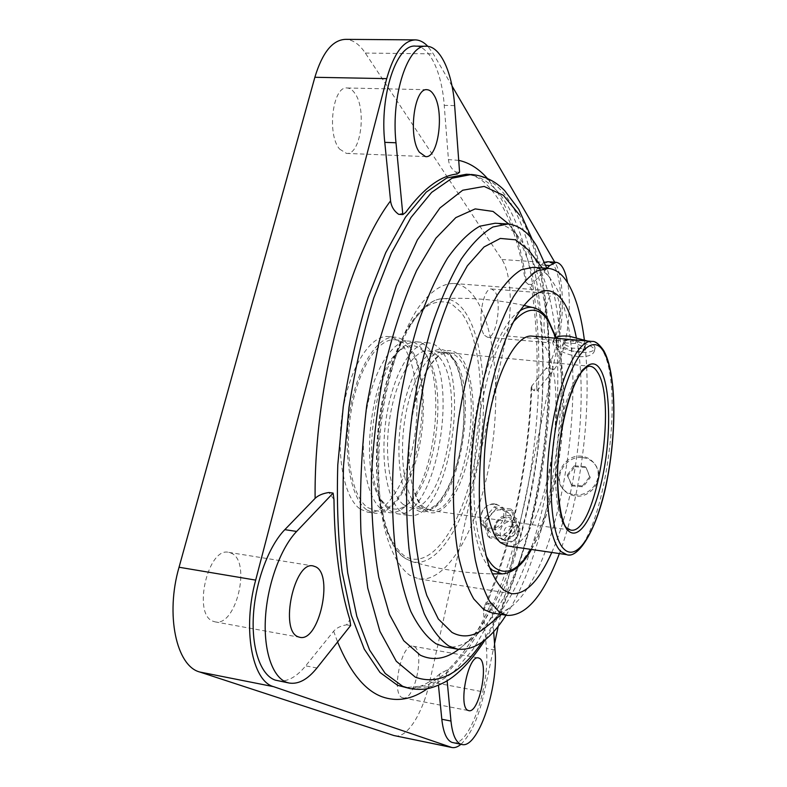 <?xml version="1.0" encoding="UTF-8"?>
<svg xmlns="http://www.w3.org/2000/svg" width="787" height="787" viewBox="0 0 787 787"><rect width="100%" height="100%" fill="white"/><g stroke="black" fill="none" stroke-linecap="round" stroke-linejoin="round"><path stroke-width="0.59" stroke-dasharray="3.94 2.95" d="M424.941 509.996C440.061 521.84 459.736 495.721 468.314 456.853C477.079 418.133 473.931 372.467 460.395 356.481C450.361 345.641 439.412 349.949 427.528 369.428C410.952 397.504 403.82 457.326 413.303 488.796C416.215 499.056 420.091 506.12 424.941 509.996M424.223 507.595L430.469 510.448C463.415 517.393 486.779 387.499 458.713 358.459C455.86 355.134 452.702 353.265 449.249 352.851C441.684 352.173 434.168 358.262 426.721 371.12C410.617 398.419 403.711 456.391 412.909 486.976C415.743 496.941 419.51 503.818 424.223 507.595M403.603 504.723L410.057 507.585C444.055 514.688 467.606 385.502 438.516 356.511L433.853 352.615L428.738 350.904C414.139 348.867 396.461 377.337 390.067 416.343C383.535 455.299 390.086 494.826 403.603 504.723M382.01 509.573L389.122 512.612C394.012 513.281 398.92 511.619 403.859 507.625C434.955 484.576 447.419 379.993 422.678 349.733L420.838 347.5C417.435 343.752 413.667 341.637 409.555 341.155C393.057 338.882 373.127 370.018 366.073 412.87C358.872 455.653 366.624 498.919 382.01 509.573M367.657 507.536L374.927 510.586C414.267 518.505 440.425 378.439 406.81 346.172C403.318 342.434 399.471 340.318 395.281 339.827C378.439 337.525 358.203 368.493 351.14 411.158C343.919 453.755 351.946 496.872 367.657 507.536M386.82 506.051C393.402 510.665 400.288 510.084 407.499 504.319C437.011 482.52 448.944 382.423 425.442 353.776L423.691 351.661C416.264 343.703 407.863 343.683 398.507 351.602C370.756 372.861 358.951 471.915 380.869 499.578L386.82 506.051M389.703 510.655L396.746 513.695C434.867 521.437 460.818 380.534 428.374 348.208C425.01 344.46 421.291 342.345 417.218 341.873C412.299 341.351 407.243 343.388 402.049 347.992C372.93 370.205 360.446 474.954 383.466 503.896L389.703 510.655M401.803 512.376L408.719 515.396C446.16 523.04 472.003 381.695 440.208 349.33C436.903 345.572 433.263 343.457 429.259 342.984C413.224 340.751 393.716 372.113 386.692 415.231C379.521 458.28 386.889 501.742 401.803 512.376M444.635 646.845C453.263 648.281 461.939 645.852 470.656 639.556C542.823 587.889 577.274 329.428 524.811 245.652L518.633 237.005C511.668 228.663 503.828 224.069 495.121 223.233M458.752 649.314C536.124 591.431 571.519 323.329 515.367 233.336L508.746 224.059L518.633 237.005M491.796 612.857C497.65 613.801 503.582 612.119 509.602 607.83C565.312 569.67 594.775 348.287 553.782 283.477L549.06 276.827C544.23 271.102 538.869 267.934 532.976 267.324M489.042 624.583C544.211 574.284 575.11 386.702 547.575 290.58C544.033 277.673 539.626 266.852 534.353 258.106L532.012 254.516M551.785 552.444C577.068 496.223 588.45 396.638 576.261 337.269M474.217 296.669C496.322 326.998 501.575 399.835 489.258 464.753C477.099 529.631 447.331 582.951 418.782 578.878L409.85 575.327C399.265 567.584 390.873 552.189 384.686 529.13C377.426 497.099 376.599 453.578 382.866 410.716C389.791 368.129 403.101 330.333 418.674 307.156C430.705 291.131 442.481 283.241 453.991 283.497C461.566 284.333 468.304 288.721 474.217 296.669M544.624 262.307L541.043 264.953L526.228 280.251L525.519 281.854L528.234 284.294L531.805 289.606C536.262 319.778 537.914 351.986 536.773 386.23L533.822 390.598L531.186 387.391L531.855 385.915L545.971 368.434C564.397 348.139 566.335 261.618 547.722 261.727M452.909 742.662C469.239 747.335 490.193 685.88 486.396 648.488L483.484 610.997L484.015 607.279L488.294 603.127L489.652 606.61C477.493 633.328 463.809 654.204 448.59 669.216L439.923 673.829L437.946 680.057L438.457 685.261M367.047 510.065L374.464 513.163C392.762 515.78 412.299 484.28 419.805 444.34C427.449 404.439 422.53 360.338 407.381 343.811C403.77 339.915 399.786 337.712 395.438 337.21C378.094 334.839 357.219 366.762 349.949 410.784C342.522 454.748 350.835 499.155 367.047 510.065M360.269 509.1L367.765 512.209C386.23 514.846 405.905 483.425 413.431 443.563C421.084 403.731 416.067 359.698 400.75 343.191C397.101 339.295 393.087 337.102 388.689 336.59C371.189 334.209 350.166 366.053 342.886 409.978C335.449 453.843 343.899 498.191 360.269 509.1M277.595 680.765C286.989 682.24 296.345 677.273 305.671 665.851L333.649 631.223C336.462 627.957 340.771 625.832 346.565 624.829L349.871 619.772M402.432 697.695L403.101 697.892C414.66 701.237 425.246 650.928 414.031 646.57L413.008 646.216C401.527 642.448 390.716 694.468 402.432 697.695M213.297 621.337L215.058 621.858C236.11 627.121 251.496 561.672 231.496 553.271L228.791 552.376C207.866 546.503 192.205 614.962 213.297 621.337M339.62 149.097L346.467 153.396C360.741 155.59 367.027 108.94 354.632 93.014C352.35 89.826 349.861 88.144 347.146 87.987C332.714 85.557 326.684 134.547 339.62 149.097M547.142 340.997L549.67 342.837C557.599 344.765 563.502 305.553 556.773 295.942L554.018 293.787C546.06 291.603 540.108 332.262 547.142 340.997M484.654 335.41L487.507 337.249C496.41 339.246 502.381 300.693 494.689 291.17L491.58 289.016C482.638 286.783 476.647 326.723 484.654 335.41M452.023 85.97L433.303 53.85L427.833 46.344M460.946 744.295C470.911 734.733 478.703 717.331 484.32 692.078L494.551 643.677M498.24 626.186L558.593 340.594C564.712 312.528 563.394 276.503 555.297 263.143L554.756 262.209M457.198 173.996L455.762 172.048C451.433 169.008 448.993 164.867 448.442 159.594L444.232 105.35C441.92 72.975 429.928 46.335 415.723 46.138M536.773 386.23L537.019 390.932L533.822 390.598M459.588 172.215L455.762 172.048M448.59 669.216L446.367 672.61L442.865 671.96M333.973 499.479L328.858 492.505M394.818 735.776C407.095 738.737 422.993 712.953 429.682 681.788L506.572 335.96C512.927 308.327 510.979 272.745 501.88 259.503L365.316 53.063C359.492 44.328 352.979 39.753 345.778 39.35M537.019 390.932L554.255 369.241C565.725 355.616 572.729 309.773 567.594 282.73M546.995 268.308L531.55 284.54L531.805 289.606M531.55 284.54L528.234 284.294M398.714 214.349L405.659 212.47M493.656 631.636L491.58 603.668L489.652 606.61M446.367 672.61L447.134 680.745M491.58 603.668L488.294 603.127M350.638 625.547L346.565 624.829M559.38 553.566C582.036 493.341 592.562 403.2 584.308 339.6M506.021 615.218C556.763 536.98 578.071 356.422 546.857 268.298M574.038 494.639C590.28 497.61 604.947 477.807 594.962 464.389C591.745 459.756 587.348 457.05 581.77 456.244C565.194 453.637 552.267 476.548 562.321 488.206C565.174 491.777 569.08 493.921 574.038 494.639M582.852 457.65C588.371 458.408 592.67 461.005 595.759 465.432C605.173 478.093 591.234 498.791 575.149 495.928C570.211 495.21 566.237 492.987 563.226 489.248C552.504 476.833 566.217 454.866 582.852 457.65M507.418 545.932C544.732 552.749 573.634 383.653 543.315 344.047C540.039 339.276 536.331 336.639 532.199 336.147M578.229 356.678C566.04 354.455 557.796 350.549 553.507 344.972L552.779 342.857C553.497 340.446 558.573 339.728 568.007 340.702C580.954 341.637 589.601 344.273 593.929 348.621L594.46 350.795C593.3 355.026 587.889 356.983 578.229 356.678M587.741 341.056C592.66 343.506 595.08 345.887 594.992 348.188C593.988 351.563 588.706 352.92 579.143 352.251C563.728 350.018 555.13 346.014 553.34 340.22L554.668 338.135M564.81 339.935L576.153 340.456L585.449 344.854L583.344 348.661L572.129 348.11L562.892 343.781L564.81 339.935L564.2 342.847L575.523 343.506L584.938 347.342L582.754 351.553L571.51 351.11L562.371 346.25L564.2 342.847M562.892 343.781L562.371 346.25M576.153 340.456L575.523 343.506M585.449 344.854L584.938 347.342M583.344 348.661L582.754 351.553M572.129 348.11L571.51 351.11M574.913 466.691L586.099 467.547L590.25 477.601L583.147 486.809L571.923 485.894L567.84 475.83L574.913 466.691L574.185 465.786L567.22 475.092L567.84 475.83M567.22 475.092L571.923 485.894M571.175 485.008L582.439 485.943L583.147 486.809M582.439 485.943L589.67 476.863L590.25 477.601M589.67 476.863L586.099 467.547M585.38 466.632L574.185 465.786M494.344 506.769L496.312 508.589L512.858 510.861L518.072 526.749L506.562 540.364L489.957 537.944L484.91 522.056L482.893 520.305L487.94 536.252L504.615 538.672L516.174 524.988L510.95 509.041L494.344 506.769L482.893 520.305M496.804 535.347C508.304 537.61 517.364 521.024 508.894 513.311L502.263 510.015C490.537 507.802 481.624 524.929 490.645 532.445L496.804 535.347M495.83 504.014L502.549 507.349C511.117 515.151 501.909 531.973 490.252 529.7L484.025 526.769C474.886 519.164 483.946 501.791 495.83 504.014M494.944 504.477C509.838 505.864 504.536 530.713 489.829 528.047C474.964 526.473 480.395 501.89 494.944 504.477M503.936 542.735C520.827 545.853 526.798 517.354 509.71 515.711C493.016 512.711 486.878 540.856 503.936 542.735M507.467 541.299C519.538 543.522 523.808 523.168 511.589 521.968C499.617 519.804 495.259 539.971 507.467 541.299M512.858 510.861L510.95 509.041M518.072 526.749L516.174 524.988M506.562 540.364L504.615 538.672M489.957 537.944L487.94 536.252M484.91 522.056L496.312 508.589M504.201 530.851C505.441 523.817 516.606 525.372 514.875 532.376C513.636 539.449 502.44 537.836 504.201 530.851M439.923 673.829C428.767 683.391 419.048 688.153 410.745 688.123L405.187 687.651L426.741 685.585L448 672.128L468.108 649.039C480.729 629.57 492.17 606.934 502.421 581.111C511.894 553.999 519.882 525.254 526.375 494.905C547.309 388.237 542.489 266.065 507.31 205.082C496.076 186.165 482.431 175.885 466.386 174.252L471.895 175.294C480.729 177.705 489.75 185.998 498.968 200.173C511.107 220.458 519.961 247.689 525.509 281.854M410.204 688.615L431.591 686.5L452.702 672.993L472.672 649.846C485.215 630.338 496.587 607.662 506.789 581.8C516.213 554.638 524.162 525.864 530.645 495.466C551.52 388.67 546.876 266.37 512.052 205.338C500.925 186.401 487.399 176.111 471.482 174.478L469.928 174.409M526.228 280.251C520.689 244.787 511.314 215.766 498.112 193.189L487.379 178.423M483.484 610.997C511.707 548.519 528.982 465.068 531.855 385.915M427.449 688.625L437.946 680.057M316.925 667.996L305.671 665.851M495.013 650.003L486.396 648.488M333.649 631.223L337.584 641.976M458.713 160.351L448.442 159.594M365.316 53.063L433.303 53.85M501.88 259.503L555.297 263.143M506.572 335.96L558.593 340.594M429.682 681.788L484.32 692.078M554.255 369.241L545.971 368.434M545.765 265.278L541.043 264.953M454.65 105.615L444.232 105.35M481.919 642.281C549.857 544.22 572.621 305.73 519.509 214.969M566.679 554.638C599.714 561.544 628.134 389.26 601.829 349.33C598.996 344.529 595.749 341.902 592.09 341.44L591.735 341.41M513.36 321.922C478.28 358.311 460.228 511.973 485.904 555.386M531.077 549.405C560.039 502.047 573.123 389.811 555.701 337.505M502.106 573.89C523.876 573.674 546.847 524.703 556.675 466.455C566.61 408.178 563.167 344.273 546.67 318.401C542.892 312.587 538.603 309.035 533.822 307.756M519.794 310.895C500.512 323.231 479.932 375.419 472.908 435.565C465.806 495.692 473.715 551.146 489.603 567.594M463.573 309.94C457.68 302.375 450.961 298.607 443.415 298.647C419.717 298.224 390.972 348.07 381.252 414.66C371.346 481.182 383.623 544.958 405.718 558.672L412.063 561.672C437.838 568.548 465.865 521.732 477.384 462.677C489.081 403.652 484.094 336.777 463.573 309.94M460.926 312.105L451.187 303.575C443.966 300.732 436.323 301.352 428.266 305.425C420.13 311.563 412.25 321.116 404.636 334.062C397.376 348.789 391.119 365.876 385.856 385.315C378.832 416.451 375.891 447.41 377.042 478.181C378.626 497.335 381.636 514.059 386.083 528.362C391.218 540.866 397.238 549.995 404.154 555.75C429.466 572.179 460.031 528.874 473.095 469.219C486.435 409.663 482.077 339.482 460.926 312.105M589.807 366.24C578.907 365.099 564.732 395.576 558.662 436.352C552.484 477.079 556.094 517.669 565.873 527.359L570.624 530.074L424.409 509.602C457.66 516.587 481.083 386.909 452.712 357.878C449.83 354.563 446.642 352.694 443.16 352.271C428.876 350.264 411.483 378.891 405.098 418.074C398.586 457.198 404.892 496.863 418.094 506.749L424.409 509.602C426.19 510.615 430.115 509.012 436.185 504.782C445.678 495.082 453.233 478.939 458.841 456.371C467.911 418.074 464.34 371.838 451.256 357.111C447.852 353.737 445.157 352.123 443.16 352.271L589.856 366.24M450.882 355.242C437.228 338.577 414.788 359.354 404.351 403.101C393.687 446.672 399.462 497.758 415.054 508.963C430.509 520.856 450.498 494.728 459.155 455.811C468.009 417.041 464.704 371.287 450.882 355.242M503.434 539.4C497.02 537.767 494.216 533.547 495.023 526.749C497.118 520.148 501.506 516.97 508.186 517.207C514.609 518.781 517.443 522.991 516.675 529.828C514.58 536.488 510.173 539.685 503.434 539.4M410.057 507.585L430.469 510.448M374.927 510.586L389.122 512.612M425.442 353.776L422.678 349.733M407.499 504.319L403.859 507.625M396.746 513.695L408.719 515.396M506.858 223.921L507.94 223.98M549.06 276.827L542.292 267.974M547.811 268.357L548.569 268.416M418.782 578.878L511.56 593.703M531.186 387.391C528.323 464.812 511.324 546.66 484.015 607.279M367.765 512.209L374.464 513.163M403.101 697.892L468.786 710.651M215.058 621.858L299.847 637.322M346.467 153.396L425.541 156.603M487.507 337.249L549.67 342.837M414.897 39.881L415.566 39.881M491.58 289.016L554.018 293.787M347.146 87.987L426.849 89.708M228.791 552.376L313.295 565.981M413.008 646.216L478.427 657.932M426.692 46.246L426.092 46.236M388.689 336.59L395.438 337.21M453.991 283.497L547.054 290.541M509.602 607.83L501.467 614.46M470.656 639.556L458.683 649.305M485.146 639.821C545.234 544.014 568.499 346.978 532.248 239.455M417.218 341.873L429.259 342.984M380.869 499.578L383.466 503.896M398.507 351.602L402.049 347.992M395.281 339.827L409.555 341.155M428.738 350.904L449.249 352.851M412.909 486.976L413.303 488.796M426.721 371.12L427.528 369.428M594.962 464.389L595.759 465.432M594.992 348.188L594.46 350.795M523.719 305.376C496.981 299.591 470.213 297.348 443.415 298.647C417.415 299.06 389.801 348.641 379.895 414.474C370.234 480.414 381.803 543.335 405.049 558.347L412.063 561.672C437.946 569.217 464.635 573.28 492.141 573.861M531.402 549.454C560.236 501.053 573.093 390.588 555.996 337.367M553.34 340.22L552.779 342.857M562.321 488.206L563.226 489.248M495.495 526.257C492.869 539.115 511.402 538.347 513.026 527.467C514.56 519.45 507.861 517.275 503.985 517.876C499.597 519.036 496.774 521.83 495.495 526.257M508.894 513.311L502.549 507.349M490.645 532.445L484.025 526.769"/><path stroke-width="1.18" d="M506.858 223.921L495.121 223.233L479.804 226.203C469.091 232.283 458.329 242.927 447.518 258.136C436.903 275.932 427.095 297.624 418.084 323.221C409.801 350.648 403.121 380.032 398.045 411.385C391.798 458.9 390.824 506.09 395.035 546.562C398.724 572.051 403.997 593.683 410.834 611.469C418.389 626.718 426.82 637.5 436.116 643.805L444.635 646.845L457.277 649.088C474.118 651.065 490.37 639.772 506.021 615.218M508.697 223.99L493.046 211.428L475.191 208.899L455.811 217.615L435.89 238.215L416.618 270.541C404.469 297.584 394.041 328.868 385.335 364.411C377.996 401.488 373.363 439.018 371.434 477.001C371.189 513.96 373.638 547.388 378.783 577.284L389.516 614.549L403.731 640.707L420.307 655.187C432.663 660.952 445.206 659.191 457.926 649.924L458.752 649.314M546.857 268.298L536.931 246.42C528.825 232.686 519.154 225.2 507.94 223.98L492.937 226.99C482.431 233.1 471.866 243.793 461.231 259.08C450.784 276.955 441.113 298.755 432.211 324.46C424.006 352.005 417.376 381.518 412.319 413.008C406.053 460.71 404.971 508.077 408.984 548.677C412.526 574.235 417.622 595.926 424.272 613.742C431.63 629.01 439.854 639.792 448.944 646.078L457.277 649.088M547.811 268.357L532.976 267.324L521.388 269.725C513.272 274.673 505.116 283.3 496.912 295.607C488.835 309.97 481.339 327.412 474.413 347.943C467.999 369.91 462.736 393.451 458.634 418.566C451.541 469.357 451.777 520.541 458.782 557.501C462.786 574.736 467.793 588.568 473.804 598.986L483.72 609.512L491.796 612.857L507.202 615.414C526.247 616.014 543.64 595.395 559.38 553.566M532.012 254.516L528.677 250.148L515.406 239.789L500.325 238.431L484.035 246.97L467.35 265.819L451.246 294.692C441.113 318.587 432.388 346.034 425.069 377.022C415.447 425.069 411.404 476.165 413.519 521.555C415.998 550.369 420.425 575.012 426.81 595.493L438.32 618.985L451.954 632.394C462.195 637.982 472.712 636.88 483.513 629.088L489.042 624.583M584.308 339.6C581.327 316.108 576.123 297.761 568.706 284.569C563 274.693 556.281 269.311 548.569 268.416L537.295 270.846C529.395 275.834 521.437 284.52 513.409 296.896C505.51 311.347 498.151 328.877 491.334 349.517C485.008 371.602 479.804 395.261 475.712 420.504C468.619 471.541 468.659 522.942 475.328 560.019C479.145 577.304 483.966 591.155 489.77 601.583L499.371 612.099L507.202 615.414M576.261 337.269C573.467 323.27 569.591 312.114 564.643 303.802C559.773 295.745 554.117 291.347 547.683 290.59C537.865 290.472 527.654 298.716 517.029 315.321C503.227 339.345 491.039 378.36 484.231 422.226C479.637 456.027 478.26 487.773 480.109 517.462C481.91 535.839 484.772 551.677 488.688 564.977C493.115 576.566 498.21 585.007 503.985 590.319L511.56 593.703C525.686 594.657 539.095 580.904 551.785 552.444M333.127 493.095L296.64 531.441C280.821 547.909 267.57 583.59 265.485 617.254C263.36 650.938 272.617 677.518 286.852 682.398L289.203 683.047C298.47 684.493 307.707 679.476 316.925 667.996L350.638 625.547L349.871 619.772C339.768 587.417 334.465 547.319 333.973 499.479L333.127 493.095L328.858 492.505C322.729 493.459 318.155 495.407 315.115 498.358L284.825 529.651C268.82 546.021 255.46 581.554 253.424 615.1C251.338 648.665 260.772 675.197 275.214 680.106L289.203 683.047M447.134 680.745L450.971 721.059C452.397 734.428 455.732 742.151 460.975 744.236L461.851 744.482C477.916 749.106 498.673 687.464 495.013 650.003L493.656 631.636M438.457 685.261L441.812 719.249C443.297 732.589 446.701 740.311 452.023 742.416L461.851 744.482M468.196 710.464L468.786 710.651C479.126 713.77 489.347 662.457 479.342 658.266L478.427 657.932C468.176 654.351 457.709 707.474 468.196 710.464M298.243 636.831L299.847 637.322C318.922 642.251 333.796 575.061 315.744 566.847L313.295 565.981C294.348 560.354 279.139 630.751 298.243 636.831M419.422 152.235L425.541 156.603C438.408 158.767 444.744 111.095 433.785 94.834C431.768 91.587 429.545 89.875 427.095 89.718C414.09 87.268 407.932 137.42 419.422 152.235M427.833 46.344C423.977 42.232 419.884 40.078 415.566 39.881C403.593 40.235 393.972 53.152 386.712 78.631L255.677 580.108C242.337 628.843 252.066 681.06 273.561 686.658L451.866 747.502C454.719 748.053 457.749 746.991 460.946 744.295M494.551 643.677L498.24 626.186M554.756 262.209L452.023 85.97M426.092 46.236L415.723 46.138C396.766 43.452 379.432 95.247 384.784 142.358L390.568 200.862C391.287 206.538 394.002 211.034 398.714 214.349L402.826 214.585L405.659 212.47C423.347 188.457 440.523 175.629 457.198 173.996L459.588 172.215L454.65 105.615C452.446 73.152 440.69 46.443 426.692 46.246C408.01 43.541 390.824 95.512 395.999 142.772L402.826 214.585M556.016 262.297L547.722 261.727L544.624 262.307M414.897 39.881L345.778 39.35C332.734 39.694 322.424 52.336 314.859 77.283L179.052 567.24C165.231 614.716 176.386 666.058 199.741 672.009L393.844 735.52L451.866 747.502M567.594 282.73C565.253 270.02 561.456 263.202 556.202 262.307L549.621 265.544L546.995 268.308M591.735 341.41L532.199 336.147C516.272 333.727 495.751 372.359 487.606 425.442C479.322 478.447 485.953 530.95 500.729 542.745L507.418 545.932M554.668 338.135C557.344 336.295 562.105 335.636 568.962 336.157L587.741 341.056M469.928 174.409L466.386 174.252L446.809 177.97L426.229 192.136L405.531 217.123L385.748 252.617L368.05 297.506C357.613 331.494 349.339 367.893 343.25 406.692L337.78 464.95C336.629 503.385 338.076 539.105 342.138 572.129L351.327 615.355L364.263 649.108L380.003 672.472L397.612 685.329L410.204 688.615C421.576 690.15 429.387 690.022 444.822 682.113C458.014 674.912 471.462 660.824 485.146 639.821M532.248 239.455L518.859 209.431L504.703 190.661C495.476 181.148 484.398 175.757 471.482 174.478L452.053 178.216L431.62 192.412L411.04 217.438L391.375 253.011L373.756 297.978C363.358 332.025 355.114 368.483 349.015 407.351L343.525 465.697C342.345 504.192 343.742 539.971 347.736 573.025L356.816 616.31L369.615 650.082L385.227 673.456L402.678 686.294L410.204 688.615M519.509 214.969L503.326 195.274L484.162 186.43L462.697 190.238L439.963 207.955L417.346 239.986L396.471 285.425L379.088 341.833L366.762 405.305C361.4 449.613 359.482 492.308 360.987 533.37L367.736 588.027L379.924 631.322L396.274 661.237L415.359 677.174C438.379 685.418 460.562 673.79 481.919 642.281M337.584 641.976C350.008 672.039 364.745 690.268 381.813 696.692C397.042 702.142 412.26 699.456 427.449 688.625M390.568 200.862C348.375 256.729 313.954 385.207 315.115 498.358M487.379 178.423C478.83 168.684 469.268 162.663 458.713 160.351M314.859 77.283L386.712 78.631M393.844 735.52L450.981 747.257M199.741 672.009L273.561 686.658M179.052 567.24L255.677 580.108M549.621 265.544L545.765 265.278M395.999 142.772L384.784 142.358M450.971 721.059L441.812 719.249M296.64 531.441L284.825 529.651M560.983 551.549L566.679 554.638C578.583 559.498 598.71 527.27 607.682 477.011C616.919 427.951 615.975 372.094 603.718 350.569C599.163 344.076 595.287 341.027 592.09 341.44C578.012 339.167 559.173 378.655 551.116 432.693C542.932 486.681 548.037 539.882 560.983 551.549M603.914 352.055C592.139 330.619 570.103 356.836 558.258 413.903C546.217 470.803 549.847 536.586 564.19 549.237C578.347 562.833 597.766 528.018 607.22 478.909C616.851 429.928 615.887 372.694 603.914 352.055M555.701 337.505L548.264 320.968C538.593 306.379 526.956 306.694 513.36 321.922M485.904 555.386C488.737 561.111 491.865 565.312 495.308 568.007C507.015 575.848 518.938 569.65 531.077 549.405M555.996 337.367L548.037 319.404C544.161 313.256 539.429 309.37 533.822 307.756C529.385 306.615 524.713 307.668 519.794 310.895M489.603 567.594L492.564 570.319L502.106 573.89L492.141 573.861M600.383 369.565C590.604 352.615 572.818 374.799 563.374 420.701C553.763 466.416 556.478 519.41 567.988 530.408C579.36 542.135 595.395 514.236 603.255 473.636C611.263 433.175 610.318 385.876 600.383 369.565M589.856 366.24L590.142 366.27C588.253 365.739 585.321 367.765 581.357 372.33C573.221 384.164 566.61 403.79 561.544 431.217C552.385 478.142 561.279 527.979 567.447 528.215L570.624 530.074C595.907 535.957 618.011 401.183 597.284 371.828C595.179 368.464 592.808 366.604 590.142 366.27L589.807 366.24M542.292 267.974L528.677 250.148M547.054 290.541L547.683 290.59M501.467 614.46L483.513 629.088M458.683 649.305L457.926 649.924M507.202 545.903L566.679 554.638M533.822 307.756L523.719 305.376M502.106 573.89C512.878 573.162 522.647 565.017 531.402 549.454"/></g></svg>

